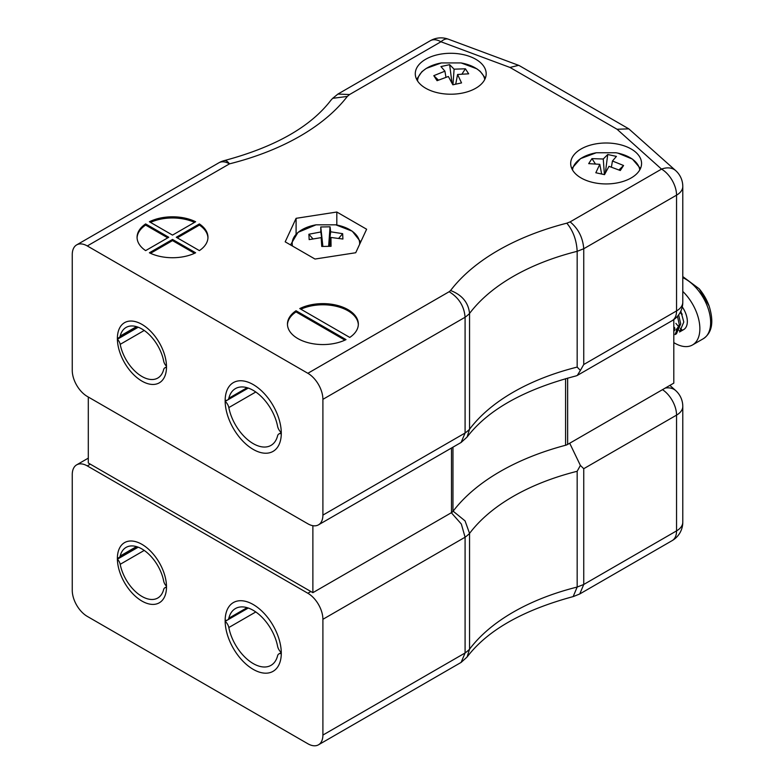 <?xml version="1.0" encoding="UTF-8"?>
<svg xmlns="http://www.w3.org/2000/svg" width="784" height="784" viewBox="0 0 784 784"><rect width="100%" height="100%" fill="white"/><g stroke="black" fill="none" stroke-linecap="round" stroke-linejoin="round"><path stroke-width="1.18" d="M673.799 319.607L673.799 383.131L567.645 444.42A7.085 4.096 180 0 1 565.587 445.253A225.792 130.36 0 0 0 452.966 511.393A7.085 4.096 0 0 1 451.486 512.648L312.875 592.675L88.298 463.011L88.298 397.027M312.875 525.692L312.875 592.675M581.062 177.939A35.447 20.462 0 0 0 619.693 182.378A35.447 20.462 0 0 0 641.567 163.464A35.447 20.462 0 0 0 606.12 143.002A35.447 20.462 0 0 0 570.683 163.464A35.447 20.462 0 0 0 581.062 177.939M425.663 88.22A35.447 20.462 0 0 0 464.295 92.659A35.447 20.462 0 0 0 486.178 73.745A35.447 20.462 0 0 0 450.731 53.283A35.447 20.462 0 0 0 415.285 73.745A35.447 20.462 0 0 0 425.663 88.22M145.638 223.92A35.447 20.462 0 0 0 137.073 237.268A35.447 20.462 0 0 0 145.638 250.615L168.756 237.268L145.638 223.92L145.638 225.077L167.756 237.846M172.519 239.434L149.401 252.781A35.447 20.462 0 0 0 195.628 252.781L172.519 239.434L172.519 240.6L150.499 253.31M176.273 237.268L199.391 250.615A35.447 20.462 0 0 0 207.966 237.268A35.447 20.462 0 0 0 199.391 223.92L176.273 237.268M87.298 245.951A21.266 12.279 -120 0 0 76.665 244.892L218.854 162.807A21.266 21.266 0 0 1 224.312 160.593A21.266 6.919 75.9 0 1 229.487 163.856L87.298 245.951L307.857 373.292L449.144 291.726C458.865 297.695 464.187 306.201 465.088 317.246L465.088 433.013L461.129 442.45L318.5 524.839A21.266 12.279 -120 0 0 322.9 515.108L465.088 433.013A48.245 27.852 0 0 0 469.557 429.22L467.097 437.041L461.129 442.45M195.628 221.754A35.447 20.462 0 0 0 149.401 221.754L172.519 235.102L195.628 221.754M346.018 339.609L296.029 310.748A35.447 20.462 0 0 0 287.454 324.096A35.447 20.462 0 0 0 308.112 342.696A35.447 20.462 0 0 0 346.018 339.609M349.772 337.434A35.447 20.462 0 0 0 358.347 324.096A35.447 20.462 0 0 0 337.688 305.495A35.447 20.462 0 0 0 299.782 308.573L349.772 337.434M296.097 218.324L336.816 212.023L366.628 229.232L355.72 252.742L315.001 259.043L285.19 241.835L296.097 218.324L296.097 234.024M76.665 244.892A21.266 12.279 -120 0 0 72.255 254.633L72.255 370.401A21.266 12.279 -120 0 0 87.298 396.449L307.857 523.79A21.266 12.279 -120 0 0 318.5 524.839M253.222 449.408A39.7 22.922 -120 0 0 273.067 451.378A39.7 22.922 -120 0 0 273.067 405.534A39.7 22.922 -120 0 0 233.367 382.612A39.7 22.922 -120 0 0 227.291 414.422A39.7 22.922 -120 0 0 253.222 449.408M141.933 381.112A34.741 20.051 -120 0 0 159.309 382.827A34.741 20.051 -120 0 0 159.309 342.716A34.741 20.051 -120 0 0 124.568 322.665A34.741 20.051 -120 0 0 119.246 350.497A34.741 20.051 -120 0 0 141.933 381.112M449.144 291.726A26.979 15.582 0 0 0 450.575 290.501C462.09 294.96 468.411 302.614 469.557 313.453A48.245 27.852 180 0 1 465.088 317.246L322.9 399.34L322.9 515.108M322.9 399.34A21.266 12.279 -120 0 0 307.857 373.292M450.575 290.501A228.624 131.996 180 0 1 566.822 223.175C573.124 230.741 576.573 240.129 577.171 251.321A207.358 119.717 0 0 0 469.557 313.453L469.557 429.22A207.358 119.717 180 0 1 577.171 367.088L580.385 370.43L583.747 364.511L676.553 310.925A21.266 12.279 0 0 0 682.786 302.242L682.786 186.474A21.266 12.279 180 0 1 676.553 195.157L676.553 310.925A21.266 12.279 60 0 1 672.153 320.666A21.266 21.266 0 0 0 682.786 302.242M566.822 223.175L570.125 221.882C578.337 228.712 582.875 237.67 583.747 248.744L577.171 251.321L577.171 367.088M570.125 221.882L661.52 169.109A21.266 12.279 60 0 1 676.553 195.157L583.747 248.744L583.747 364.511M580.385 370.43L577.279 375.438L576.093 375.908C524.192 389.452 487.864 409.836 467.097 437.041M224.312 160.593C275.066 146.98 310.65 126.802 331.054 100.058L332.7 98.314L347.312 96.442A228.624 131.996 180 0 1 229.487 163.856A21.266 12.279 60 0 0 218.854 162.807M332.7 98.314L337.924 94.06L349.556 94.541L347.312 96.442M617.047 129.252L628.817 128.86L675.71 170.638A21.266 14.602 -48.1 0 0 661.52 169.109L617.047 129.252L509.982 67.444L518.626 65.327L519.478 65.729L628.817 128.86M194.53 222.391A35.447 20.462 0 0 0 150.499 222.391M207.946 237.846A35.447 20.462 0 0 0 199.391 225.077L177.282 237.846M199.391 225.077L199.391 223.92M172.519 240.6L194.53 253.31M145.638 225.077A35.447 20.462 0 0 0 137.082 237.846M344.911 340.129L296.029 311.905L296.029 310.748M296.029 311.905A35.447 20.462 0 0 0 287.463 324.674M358.327 324.674A35.447 20.462 0 0 0 337.875 306.701A35.447 20.462 0 0 0 300.889 309.21M336.816 225.028L336.816 212.023M572.496 169.932A33.722 19.473 180 0 1 596.252 152.772L615.989 152.762A33.722 19.473 180 0 1 618.017 153.164A33.722 19.473 180 0 1 639.754 169.932M596.252 152.772L580.523 158.633L571.781 168.54M612.451 161.004L623.564 165.502L620.291 170.52L608.992 166.316L604.513 174.646L595.82 172.754L599.799 164.317L588.686 163.64L591.959 158.623L603.259 159.005L607.737 154.507L616.43 156.398L612.451 161.004L611.412 167.051M618.968 169.922L623.564 165.502M605.346 172.97L607.737 154.507M603.259 159.005L604.415 174.616M591.959 158.623L595.33 163.807M601.495 173.284L601.994 174.048M599.799 164.317L601.622 173.96M417.529 80.928A33.722 19.473 180 0 1 441.363 62.936A33.722 19.473 180 0 1 441.372 62.936L461.11 62.936A33.722 19.473 180 0 1 461.119 62.945A33.722 19.473 180 0 1 484.767 79.458M444.91 71.177L440.931 66.562L449.634 64.67L454.103 69.178L465.402 68.796L468.675 73.814L457.572 74.48L461.541 82.918L452.848 84.809L448.37 76.489L437.07 80.693L433.797 75.676L444.91 71.177L445.949 77.224M449.634 64.67L452.015 83.143M433.797 75.676L438.403 80.095M457.572 74.48L455.739 84.133M455.367 84.221L455.867 83.447M462.031 73.97L465.402 68.796M454.103 69.178L452.946 84.79M292.491 246.049A33.722 19.473 180 0 1 316.011 224.832A33.722 19.473 180 0 1 316.03 224.832L297.998 232.348L290.521 244.912M335.758 224.832A33.722 19.473 180 0 1 335.787 224.832A33.722 19.473 180 0 1 359.591 244.402M321.146 237.64L309.161 239.61L308.886 234.24L320.852 231.966L320.764 226.968L330.054 226.811L330.672 231.799L342.647 233.671L342.922 239.032L330.966 237.474L331.054 246.303L321.763 246.46L321.146 237.64L322.449 246.431M308.886 234.24L312.875 238.777M330.966 237.474L329.584 246.294M338.766 238.258L342.647 233.671M330.672 231.799L328.859 246.294M330.054 226.811L328.633 246.294M322.89 246.421L320.764 226.968M320.852 231.966L322.783 246.421M673.799 328.104A17.718 10.231 -120 0 0 674.769 328.712M676.073 329.388A17.718 10.231 -120 0 0 678.503 330.221M679.512 330.387A17.718 10.231 -120 0 0 681.463 330.358M680.835 311.15L683.795 322.038L679.542 331.985L683.668 329.603A17.718 10.231 -120 0 0 682.266 306.936M676.474 333.759L675.034 334.582L679.287 324.645L677.464 316.315M678.64 314.854L680.718 323.812L676.465 333.759M679.267 326.311L675.965 330.035M674.593 330.466L673.799 330.574M674.759 328.917L673.799 330.691L674.573 330.583M679.297 325.448L675.955 330.064M674.789 328.045L673.799 330.407M682.786 291.432A35.447 20.462 60 0 1 692.527 344.95A35.447 20.462 60 0 1 673.799 342.598M675.877 323.351A33.722 19.473 -120 0 0 678.16 326.046A33.722 19.473 -120 0 0 679.199 327.153M680.296 328.251A33.722 19.473 -120 0 0 681.923 329.75M709.059 305.897A33.722 19.473 -120 0 0 709.059 305.878A33.722 19.473 -120 0 0 699.259 288.865A33.722 19.473 -120 0 0 699.181 288.777L682.786 276.595M682.051 313.914L681.394 314.139L682.188 314.276L680.051 312.669M163.68 369.45A6.321 3.646 60 0 1 164.816 367.863A6.321 3.646 60 0 1 166.492 367.608A34.741 20.051 60 0 1 159.309 382.827A34.741 20.051 60 0 1 132.81 373.811A34.741 20.051 60 0 1 117.384 339.256A6.321 3.646 60 0 1 120.197 344.343A31.703 18.306 -120 0 0 135.965 372.096A31.703 18.306 -120 0 0 157.79 378.045A31.703 18.306 -120 0 0 163.68 369.45M138.219 327.222L117.384 339.256M144.227 330.466L120.197 344.343M255.79 392L228.83 407.572A7.085 4.096 -120 0 0 225.155 401.388A39.7 22.922 -120 0 0 242.717 440.99A39.7 22.922 -120 0 0 273.067 451.378A39.7 22.922 -120 0 0 281.289 433.797A7.085 4.096 -120 0 0 278.898 433.954A7.085 4.096 -120 0 0 277.614 435.737A35.574 20.541 60 0 1 271.009 445.381A35.574 20.541 60 0 1 246.519 438.707A35.574 20.541 60 0 1 228.83 407.572M227.203 400.203L225.155 401.388M120.197 336.042A6.321 3.646 60 0 1 119.05 337.63A6.321 3.646 60 0 1 117.384 337.884A34.741 20.051 60 0 1 124.568 322.665A34.741 20.051 60 0 1 151.057 331.681A34.741 20.051 60 0 1 166.492 366.236A6.321 3.646 60 0 1 163.68 361.15A31.703 18.306 -120 0 0 147.911 333.396A31.703 18.306 -120 0 0 126.087 327.438A31.703 18.306 -120 0 0 120.197 336.042L136.475 326.644M247.097 387.708L228.83 398.252A35.574 20.541 60 0 1 235.435 388.609A35.574 20.541 60 0 1 259.925 395.283A35.574 20.541 60 0 1 277.614 426.418A7.085 4.096 -120 0 0 281.289 432.601A39.7 22.922 -120 0 0 263.728 393A39.7 22.922 -120 0 0 233.367 382.612A39.7 22.922 -120 0 0 225.155 400.193A7.085 4.096 -120 0 0 227.546 400.036A7.085 4.096 -120 0 0 228.83 398.252M120.197 556.003A6.321 3.646 60 0 1 119.05 557.591A6.321 3.646 60 0 1 117.384 557.836A34.741 20.051 60 0 1 124.568 542.616A34.741 20.051 60 0 1 151.057 551.642A34.741 20.051 60 0 1 166.492 586.197A6.321 3.646 60 0 1 163.68 581.101A31.703 18.306 -120 0 0 147.911 553.357A31.703 18.306 -120 0 0 126.087 547.399A31.703 18.306 -120 0 0 120.197 556.003L136.475 546.595M247.097 607.659L228.83 618.213A35.574 20.541 60 0 1 235.435 608.56A35.574 20.541 60 0 1 259.925 615.244A35.574 20.541 60 0 1 277.614 646.379A7.085 4.096 -120 0 0 281.289 652.562A39.7 22.922 -120 0 0 263.728 612.961A39.7 22.922 -120 0 0 233.367 602.573A39.7 22.922 -120 0 0 225.155 620.154A7.085 4.096 -120 0 0 227.546 619.997A7.085 4.096 -120 0 0 228.83 618.213M255.79 611.961L228.83 627.523A7.085 4.096 -120 0 0 225.155 621.34A39.7 22.922 -120 0 0 242.717 660.951A39.7 22.922 -120 0 0 273.067 671.329A39.7 22.922 -120 0 0 281.289 653.748A7.085 4.096 -120 0 0 278.898 653.905A7.085 4.096 -120 0 0 277.614 655.689A35.574 20.541 60 0 1 271.009 665.342A35.574 20.541 60 0 1 246.519 658.658A35.574 20.541 60 0 1 228.83 627.523M227.203 620.164L225.155 621.34M163.68 589.401A6.321 3.646 60 0 1 164.816 587.814A6.321 3.646 60 0 1 166.492 587.569A34.741 20.051 60 0 1 159.309 602.788A34.741 20.051 60 0 1 132.81 593.762A34.741 20.051 60 0 1 117.384 559.208A6.321 3.646 60 0 1 120.197 564.304A31.703 18.306 -120 0 0 135.965 592.047A31.703 18.306 -120 0 0 157.79 598.006A31.703 18.306 -120 0 0 163.68 589.401M138.219 547.183L117.384 559.208M144.227 550.427L120.197 564.304M88.298 458.14L76.665 464.853A21.266 12.279 60 0 0 72.255 474.594L72.255 590.362A21.266 12.279 60 0 0 87.298 616.4L307.857 743.751A21.266 12.279 60 0 0 318.5 744.8A21.266 12.279 60 0 0 322.9 735.069L322.9 619.301L465.088 537.207L461.335 524.035L451.79 513.255M76.665 464.853A21.266 12.279 60 0 1 87.298 465.912L307.857 593.253A21.266 12.279 60 0 1 322.9 619.301M253.222 604.533A39.7 22.922 60 0 1 279.153 639.519A39.7 22.922 60 0 1 273.067 671.329A39.7 22.922 60 0 1 233.367 648.417A39.7 22.922 60 0 1 233.367 602.573A39.7 22.922 60 0 1 253.222 604.533M141.933 544.341A34.741 20.051 60 0 1 164.63 574.946A34.741 20.051 60 0 1 159.309 602.788A34.741 20.051 60 0 1 124.568 582.728A34.741 20.051 60 0 1 124.568 542.616A34.741 20.051 60 0 1 141.933 544.341M318.5 744.8L461.129 662.402L465.088 652.974L465.088 537.207A48.245 27.852 0 0 0 469.557 533.414L465.059 520.899L453.73 511.658M461.129 662.402L467.097 657.002L469.557 649.181L469.557 533.414A207.358 119.717 180 0 1 577.171 471.282L580.385 465.422L583.747 468.705L676.553 415.118A21.266 12.279 0 0 0 682.786 406.435A21.266 21.266 0 0 0 675.71 390.599A21.266 14.602 131.9 0 0 665.273 388.06M467.097 657.002C487.374 630.385 522.722 610.246 573.163 596.595L577.171 587.049L577.171 471.282M573.565 596.467L579.748 593.968L583.747 584.472L583.747 468.705M580.385 465.422L570.007 443.862M451.486 448.056L451.486 512.648M452.966 447.203L452.966 511.393M565.587 378.662L565.587 445.253M567.645 378.094L567.645 444.42M509.982 67.444L440.951 41.768L349.556 94.541M430.318 40.719A21.266 12.279 60 0 1 440.951 41.768A21.266 9.408 110.4 0 1 448.37 39.2A21.266 21.266 0 0 0 430.318 40.719L337.924 94.06M692.527 344.95L703.297 338.727A35.447 20.462 -120 0 0 708.168 308.524A35.447 20.462 -120 0 0 682.786 277.663M673.799 326.781A35.447 20.462 -120 0 0 674.789 327.928M87.298 465.912L90.307 464.167M310.866 591.508L307.857 593.253M662.49 389.668A21.266 12.279 -120 0 1 676.553 415.118L676.553 530.886A21.266 12.279 -120 0 1 672.153 540.617A21.266 21.266 0 0 0 682.786 522.203A21.266 12.279 180 0 1 676.553 530.886L583.747 584.472L577.171 587.049A207.358 119.717 0 0 0 469.557 649.181A48.245 27.852 180 0 1 465.088 652.974L322.9 735.069M577.279 375.438L672.153 320.666M682.786 186.474A21.266 21.266 0 0 0 675.71 170.638M448.37 39.2L518.626 65.327M617.939 153.145L632.433 159.103L640.469 168.54M441.363 62.936L426.251 68.414L421.87 71.707L416.647 79.38M461.11 62.936L476.848 68.806L480.229 71.364L485.345 78.155M316.03 224.832L335.787 224.832L352.271 231.202L360.718 241.962M699.181 288.777L709.059 305.878C714.087 321.842 712.166 332.788 703.297 338.727M166.502 366.892L164.816 367.863M281.26 432.582L278.898 433.954M137.523 326.967L119.05 337.63M248.263 388.08L227.546 400.036M137.523 546.928L119.05 557.591M248.263 608.031L227.546 619.997M281.26 652.543L278.898 653.905M166.502 586.844L164.816 587.814M682.786 522.203L682.786 406.435M675.71 390.599L669.899 385.385M672.153 540.617L579.748 593.968"/></g></svg>

